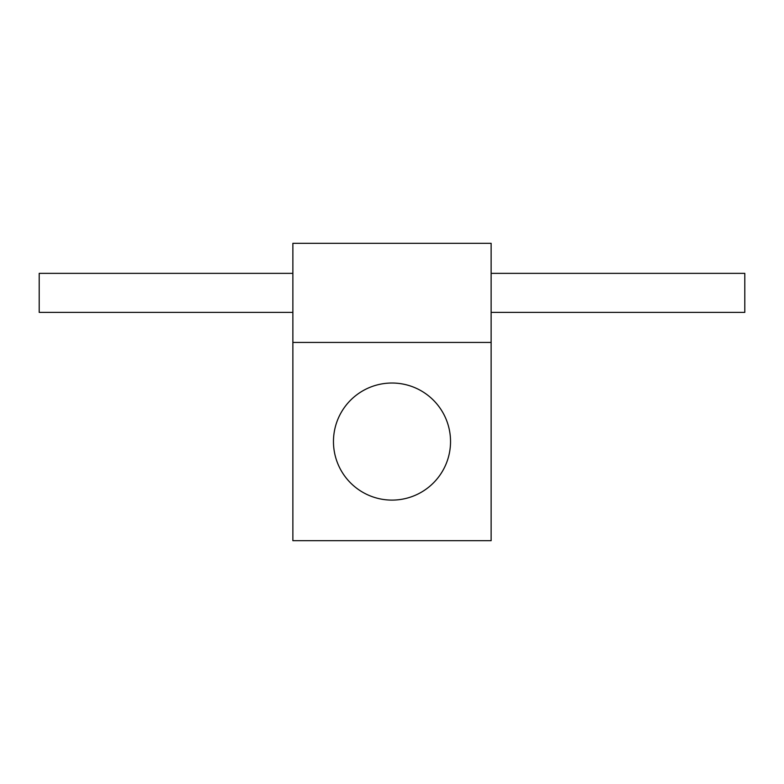 <?xml version="1.0" encoding="UTF-8"?>
<svg xmlns="http://www.w3.org/2000/svg" width="784" height="784" viewBox="0 0 784 784"><rect width="100%" height="100%" fill="white"/><g stroke="black" fill="none" stroke-linecap="round" stroke-linejoin="round"><path stroke-width="1.18" d="M292.873 243.305L292.873 540.695L491.127 540.695L491.127 243.305L292.873 243.305M450.535 441.568A58.535 58.535 0 0 0 392 383.023A58.535 58.535 0 0 0 333.465 441.568A58.535 58.535 0 0 0 392 500.104A58.535 58.535 0 0 0 450.535 441.568M292.873 342.432L491.127 342.432M292.873 273.361L39.2 273.361L39.2 312.385L292.873 312.385M491.127 312.385L744.8 312.385L744.8 273.361L491.127 273.361"/></g></svg>
